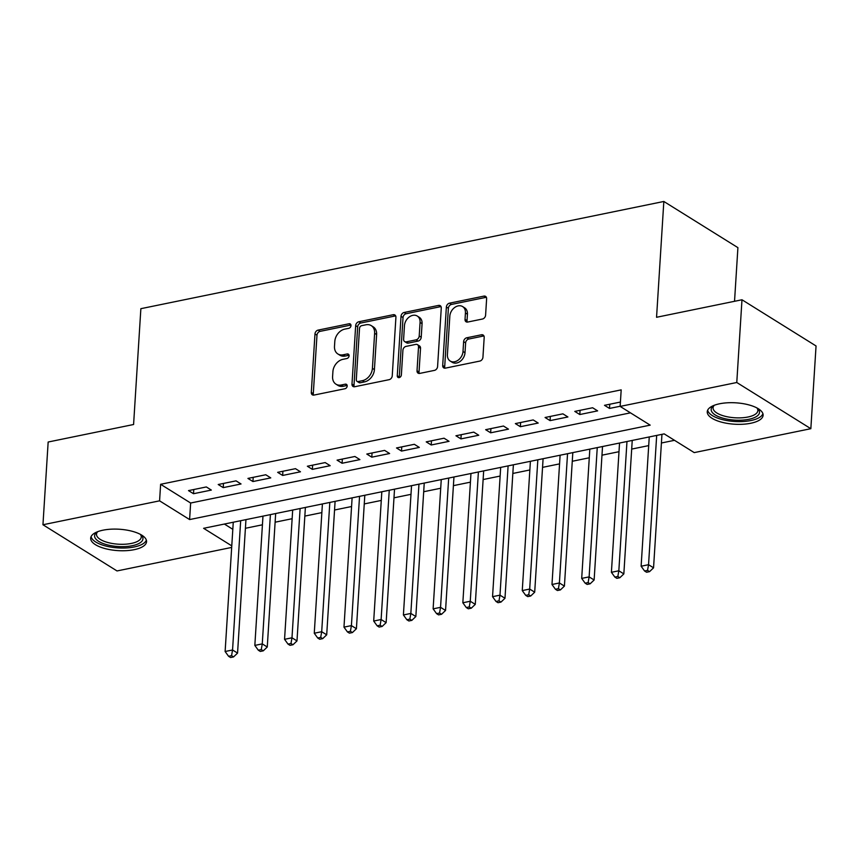 <?xml version="1.0" encoding="UTF-8"?>
<svg xmlns="http://www.w3.org/2000/svg" width="859" height="859" viewBox="0 0 859 859"><rect width="100%" height="100%" fill="white"/><g stroke="black" fill="none" stroke-linecap="round" stroke-linejoin="round"><path stroke-width="1.29" d="M350.987 325.615A2.47 1.858 -58.1 0 0 350.247 323.94A2.47 1.858 -58.1 0 0 349.087 323.757L318.098 330.114A3.522 2.652 -58.1 0 0 314.974 333.958L311.302 392.423A3.522 2.652 -58.1 0 0 312.354 394.818A3.522 2.652 -58.1 0 0 314.007 395.076L345.007 388.73A2.47 1.858 -58.1 0 0 347.186 386.035A2.47 1.858 -58.1 0 0 346.445 384.36A2.47 1.858 -58.1 0 0 345.286 384.177L341.281 385.004A11.274 8.493 -58.1 0 1 335.966 384.166A11.274 8.493 -58.1 0 1 332.594 376.521L332.905 371.646A11.274 8.493 -58.1 0 1 342.891 359.341L346.907 358.514A2.47 1.858 -58.1 0 0 349.087 355.819A2.47 1.858 -58.1 0 0 348.346 354.155A2.47 1.858 -58.1 0 0 347.186 353.972L343.181 354.788A11.274 8.493 -58.1 0 1 337.866 353.962A11.274 8.493 -58.1 0 1 334.495 346.306L334.806 341.442A11.274 8.493 -58.1 0 1 344.792 329.126L348.808 328.31A2.47 1.858 -58.1 0 0 350.987 325.615M750.798 423.251A27.993 10.716 3.6 0 1 721.753 422.209A27.993 10.716 3.6 0 1 707.247 411.762A27.993 10.716 3.6 0 1 719.563 403.784A27.993 10.716 3.6 0 1 748.608 404.825A27.993 10.716 3.6 0 1 763.114 415.273A27.993 10.716 3.6 0 1 750.798 423.251M134.229 549.663A27.993 10.716 3.6 0 1 105.195 548.622A27.993 10.716 3.6 0 1 90.678 538.163A27.993 10.716 3.6 0 1 102.994 530.186A27.993 10.716 3.6 0 1 132.039 531.238A27.993 10.716 3.6 0 1 146.556 541.685A27.993 10.716 3.6 0 1 134.229 549.663M482.468 319.022A3.522 2.652 -58.1 0 0 485.593 315.178L486.623 298.771A3.522 2.652 -58.1 0 0 485.571 296.376A3.522 2.652 -58.1 0 0 483.907 296.119L449.493 303.173A3.522 2.652 -58.1 0 0 446.369 307.017L442.696 365.494A3.522 2.652 -58.1 0 0 443.749 367.877A3.522 2.652 -58.1 0 0 445.402 368.135L479.827 361.081A3.522 2.652 -58.1 0 0 482.941 357.237L484.186 337.426A3.522 2.652 -58.1 0 0 483.134 335.031A3.522 2.652 -58.1 0 0 481.48 334.774L466.748 337.791A3.522 2.652 -58.1 0 0 463.624 341.635L463.012 351.471A9.428 7.097 -58.1 0 1 458.287 360.061A9.428 7.097 -58.1 0 1 450.223 361.059A9.428 7.097 -58.1 0 1 447.41 354.66L449.826 316.176A9.428 7.097 -58.1 0 1 454.551 307.576A9.428 7.097 -58.1 0 1 462.614 306.577A9.428 7.097 -58.1 0 1 465.428 312.977L465.03 319.387A3.522 2.652 -58.1 0 0 466.083 321.781A3.522 2.652 -58.1 0 0 467.736 322.039L482.468 319.022M231.672 547.43L117.017 570.945L42.95 524.752L48.158 442.02L133.585 424.507L140.865 308.682L663.835 201.468L656.555 317.282L741.983 299.77L736.775 382.502L810.842 428.695L694.222 452.607L664.19 433.881L203.615 528.306L231.769 545.862M42.95 524.752L159.581 500.84L189.603 519.566L650.177 425.141L620.144 406.414L736.775 382.502M620.144 406.414L621.186 389.868L160.622 484.293L159.581 500.84M395.913 317.368A3.522 2.652 -58.1 0 0 394.861 314.974A3.522 2.652 -58.1 0 0 393.207 314.716L358.783 321.771A3.522 2.652 -58.1 0 0 355.669 325.615L351.986 384.091A3.522 2.652 -58.1 0 0 353.038 386.475A3.522 2.652 -58.1 0 0 354.703 386.733L389.116 379.678A3.522 2.652 -58.1 0 0 392.241 375.834L395.913 317.368M404.138 312.472L438.552 305.417A3.522 2.652 -58.1 0 1 440.216 305.675A3.522 2.652 -58.1 0 1 441.268 308.07L437.585 366.535A3.522 2.652 -58.1 0 1 434.471 370.379L419.74 373.407A3.522 2.652 -58.1 0 1 418.086 373.139A3.522 2.652 -58.1 0 1 417.023 370.755L418.516 347.036A3.522 2.652 -58.1 0 0 417.463 344.652A3.522 2.652 -58.1 0 0 415.81 344.395L406.039 346.392A3.522 2.652 -58.1 0 0 402.914 350.236L401.368 374.921A2.47 1.858 -58.1 0 1 400.122 377.176A2.47 1.858 -58.1 0 1 398.018 377.434A2.47 1.858 -58.1 0 1 397.277 375.759L401.024 316.316A3.522 2.652 -58.1 0 1 404.138 312.472L406.146 313.728L440.56 306.663L438.552 305.417M206.332 486.946L188.508 490.607L193.511 493.721L211.335 490.07L206.332 486.946M236.042 480.857L218.218 484.508L223.222 487.633L241.046 483.971L236.042 480.857M265.764 474.759L247.929 478.42L252.933 481.545L270.768 477.883L265.764 474.759M295.475 468.67L277.65 472.332L282.654 475.446L300.478 471.795L295.475 468.67M325.185 462.582L307.361 466.233L312.365 469.358L330.189 465.696L325.185 462.582M354.907 456.483L337.072 460.145L342.075 463.259L359.91 459.608L354.907 456.483M384.617 450.395L366.793 454.046L371.797 457.171L389.621 453.52L384.617 450.395M414.328 444.307L396.504 447.958L401.507 451.082L419.332 447.421L414.328 444.307M444.049 438.208L426.214 441.87L431.218 444.983L449.053 441.333L444.049 438.208M473.76 432.12L455.936 435.771L460.939 438.895L478.764 435.245L473.76 432.12M503.471 426.032L485.646 429.683L490.65 432.807L508.474 429.146L503.471 426.032M533.192 419.933L515.357 423.594L520.361 426.708L538.196 423.058L533.192 419.933M562.903 413.845L545.068 417.495L550.082 420.62L567.906 416.969L562.903 413.845M592.613 407.757L574.789 411.407L579.793 414.532L597.617 410.87L592.613 407.757M160.622 484.293L190.644 503.02L630.463 412.846M620.423 402.055L604.5 405.319L609.503 408.433L620.155 406.253M245.406 528.285L262.425 524.795M275.127 522.197L292.135 518.707M304.838 516.098L321.857 512.608M334.548 510.01L351.567 506.52M364.27 503.922L381.278 500.432M393.98 497.823L410.999 494.333M423.691 491.735L440.71 488.245M453.412 485.646L470.421 482.157M483.123 479.547L500.142 476.058M512.834 473.459L529.853 469.97M542.555 467.36L559.563 463.881M572.266 461.272L589.285 457.783M601.976 455.184L618.995 451.694M631.687 449.085L648.706 445.606M661.409 442.997L674.508 440.313M224.371 524.044L232.81 529.316M734.531 301.294L737.913 247.65L663.835 201.468M741.983 299.77L816.05 345.962L810.842 428.695M190.644 503.02L189.603 519.566M193.511 493.721L193.769 489.523M223.222 487.633L223.49 483.434M252.933 481.545L253.201 477.336M282.654 475.446L282.912 471.247M312.365 469.358L312.633 465.159M342.075 463.259L342.344 459.06M371.797 457.171L372.054 452.972M401.507 451.082L401.776 446.884M431.218 444.983L431.486 440.785M460.939 438.895L461.197 434.697M490.65 432.807L490.918 428.598M520.361 426.708L520.629 422.51M550.082 420.62L550.34 416.422M579.793 414.532L580.061 410.323M609.503 408.433L609.772 404.235M337.866 353.962L339.874 355.207A11.274 8.493 -58.1 0 0 345.178 356.045L343.181 354.788M349.055 355.25L345.178 356.045M335.966 384.166L337.974 385.423A11.274 8.493 -58.1 0 0 343.278 386.249L341.281 385.004M347.154 385.455L343.278 386.249M350.955 325.035L320.106 331.359A3.522 2.652 -58.1 0 0 316.982 335.214L313.299 393.68A3.522 2.652 -58.1 0 0 313.546 395.129M395.666 315.908A3.522 2.652 -58.1 0 0 395.204 315.962L360.791 323.016A3.522 2.652 -58.1 0 0 357.666 326.871L353.994 385.337A3.522 2.652 -58.1 0 0 354.23 386.786M361.714 325.658A2.47 1.858 -58.1 0 0 359.524 328.353L356.292 379.678A2.47 1.858 -58.1 0 0 357.033 381.353A2.47 1.858 -58.1 0 0 358.192 381.536L362.423 380.666A11.274 8.493 -58.1 0 0 372.409 368.361L374.621 333.281A11.274 8.493 -58.1 0 0 371.249 325.625A11.274 8.493 -58.1 0 0 365.934 324.799L361.714 325.658M357.033 381.353L359.03 382.599A2.47 1.858 -58.1 0 0 360.2 382.781L358.192 381.536M371.249 325.625L373.246 326.871A11.274 8.493 -58.1 0 1 376.618 334.527L374.417 369.606A11.274 8.493 -58.1 0 1 364.42 381.911L360.2 382.781M417.463 344.652L419.471 345.898A3.522 2.652 -58.1 0 1 420.523 348.292L419.031 372.001A3.522 2.652 -58.1 0 0 419.278 373.461M406.146 313.728A3.522 2.652 -58.1 0 0 403.021 317.572L399.285 377.015A2.47 1.858 -58.1 0 0 399.317 377.584M420.072 322.436A9.428 7.097 -58.1 0 0 417.249 316.037A9.428 7.097 -58.1 0 0 409.185 317.035A9.428 7.097 -58.1 0 0 404.46 325.636L403.612 339.198A3.522 2.652 -58.1 0 0 404.664 341.581A3.522 2.652 -58.1 0 0 406.328 341.85L416.089 339.842A3.522 2.652 -58.1 0 0 419.213 335.998L420.072 322.436L422.07 323.682A9.428 7.097 -58.1 0 0 419.256 317.282L417.249 316.037M404.664 341.581L406.661 342.838A3.522 2.652 -58.1 0 0 408.326 343.095L406.328 341.85M422.07 323.682L421.221 337.243A3.522 2.652 -58.1 0 1 418.097 341.087L408.326 343.095M462.614 306.577L464.622 307.823A9.428 7.097 -58.1 0 1 467.436 314.222L467.028 320.643A3.522 2.652 -58.1 0 0 467.275 322.093M450.223 361.059L452.221 362.305A9.428 7.097 -58.1 0 0 460.295 361.306A9.428 7.097 -58.1 0 0 465.009 352.716L463.012 351.471M483.95 335.966A3.522 2.652 -58.1 0 0 483.477 336.019L468.756 339.037A3.522 2.652 -58.1 0 0 465.632 342.891L465.009 352.716M486.377 297.311A3.522 2.652 -58.1 0 0 485.915 297.364L451.501 304.43A3.522 2.652 -58.1 0 0 448.377 308.274L444.694 366.739A3.522 2.652 -58.1 0 0 444.941 368.189M233.261 522.229L225.122 651.509L232.553 649.984L237.556 653.098L245.953 519.62M231.554 655.675L228.58 656.287L230.588 657.532L233.551 656.92L231.554 655.675L232.553 649.984L240.681 520.704M228.58 656.287L225.122 651.509M237.556 653.098L233.551 656.92M140.715 534.545A24.224 9.266 3.6 0 1 141.026 534.835A24.224 9.266 3.6 0 1 132.297 545.701A24.224 9.266 3.6 0 1 102.93 543.446A24.224 9.266 3.6 0 1 97.013 532.065A24.224 9.266 3.6 0 1 97.357 531.818M97.722 531.678A22.431 8.579 -176.4 0 0 96.498 534.212A22.431 8.579 -176.4 0 0 108.127 542.587A22.431 8.579 -176.4 0 0 131.395 543.425A22.431 8.579 -176.4 0 0 141.273 537.036A22.431 8.579 -176.4 0 0 140.371 534.362M91.086 536.585A27.81 10.641 -176.4 0 0 134.294 546.958A27.81 10.641 -176.4 0 0 146.341 540.064M757.284 408.132A24.224 9.266 3.6 0 1 757.595 408.422A24.224 9.266 3.6 0 1 752.001 418.494A24.224 9.266 3.6 0 1 724.738 418.644A24.224 9.266 3.6 0 1 713.582 405.652A24.224 9.266 3.6 0 1 713.926 405.405M714.291 405.265A22.431 8.579 -176.4 0 0 713.067 407.81A22.431 8.579 -176.4 0 0 725.63 416.411A22.431 8.579 -176.4 0 0 757.842 410.623A22.431 8.579 -176.4 0 0 756.94 407.95M707.655 410.183A27.81 10.641 -176.4 0 0 723.16 419.793A27.81 10.641 -176.4 0 0 762.91 413.651M262.972 516.13L254.833 645.41L262.263 643.885L267.267 647.01L275.664 513.532M261.265 649.587L258.301 650.199L260.298 651.444L263.273 650.832L261.265 649.587L262.263 643.885L270.402 514.616M258.301 650.199L254.833 645.41M267.267 647.01L263.273 650.832M292.683 510.042L284.554 639.321L291.985 637.797L296.989 640.921L305.385 507.444M290.986 643.488L288.012 644.1L290.009 645.345L292.983 644.744L290.986 643.488L291.985 637.797L300.113 508.517M288.012 644.1L284.554 639.321M296.989 640.921L292.983 644.744M322.404 503.954L314.265 633.233L321.696 631.709L326.699 634.822L335.096 501.345M320.697 637.399L317.723 638.012L319.731 639.257L322.694 638.645L320.697 637.399L321.696 631.709L329.824 502.429M317.723 638.012L314.265 633.233M326.699 634.822L322.694 638.645M352.115 497.855L343.976 627.134L351.406 625.61L356.41 628.734L364.807 495.256M350.408 631.311L347.444 631.923L349.441 633.169L352.415 632.557L350.408 631.311L351.406 625.61L359.545 496.341M347.444 631.923L343.976 627.134M356.41 628.734L352.415 632.557M381.826 491.767L373.697 621.046L381.117 619.522L386.131 622.646L394.528 489.168M380.129 625.212L377.155 625.824L379.152 627.07L382.126 626.469L380.129 625.212L381.117 619.522L389.256 490.242M377.155 625.824L373.697 621.046M386.131 622.646L382.126 626.469M411.536 485.679L403.408 614.958L410.838 613.433L415.842 616.547L424.239 483.069M409.84 619.124L406.865 619.736L408.873 620.982L411.837 620.37L409.84 619.124L410.838 613.433L418.967 484.154M406.865 619.736L403.408 614.958M415.842 616.547L411.837 620.37M441.258 479.58L433.119 608.859L440.549 607.334L445.553 610.459L453.949 476.981M439.55 613.036L436.576 613.637L438.584 614.894L441.558 614.282L439.55 613.036L440.549 607.334L448.688 478.066M436.576 613.637L433.119 608.859M445.553 610.459L441.558 614.282M470.968 473.492L462.84 602.771L470.26 601.246L475.274 604.371L483.671 470.893M469.272 606.937L466.297 607.549L468.295 608.795L471.269 608.193L469.272 606.937L470.26 601.246L478.399 471.967M466.297 607.549L462.84 602.771M475.274 604.371L471.269 608.193M500.679 467.403L492.551 596.672L499.981 595.158L504.985 598.272L513.381 464.794M498.982 600.849L496.008 601.461L498.016 602.707L500.98 602.095L498.982 600.849L499.981 595.158L508.109 465.879M496.008 601.461L492.551 596.672M504.985 598.272L500.98 602.095M530.4 461.304L522.261 590.584L529.692 589.059L534.695 592.184L543.092 458.706M528.693 594.761L525.719 595.362L527.727 596.618L530.701 596.006L528.693 594.761L529.692 589.059L537.831 459.78M525.719 595.362L522.261 590.584M534.695 592.184L530.701 596.006M560.111 455.216L551.983 584.496L559.402 582.971L564.417 586.096L572.813 452.618M558.404 588.662L555.44 589.274L557.437 590.52L560.412 589.918L558.404 588.662L559.402 582.971L567.541 453.692M555.44 589.274L551.983 584.496M564.417 586.096L560.412 589.918M589.822 449.128L581.693 578.397L589.124 576.883L594.127 579.997L602.524 446.519M588.125 582.574L585.151 583.186L587.159 584.431L590.122 583.819L588.125 582.574L589.124 576.883L597.252 447.603M585.151 583.186L581.693 578.397M594.127 579.997L590.122 583.819M619.543 443.029L611.404 572.309L618.834 570.784L623.838 573.909L632.235 440.431M617.836 576.486L614.861 577.087L616.869 578.343L619.844 577.731L617.836 576.486L618.834 570.784L626.973 441.505M614.861 577.087L611.404 572.309M623.838 573.909L619.844 577.731M649.254 436.941L641.125 566.221L648.545 564.696L653.549 567.82L661.956 434.332M647.546 570.387L644.583 570.999L646.58 572.244L649.554 571.643L647.546 570.387L648.545 564.696L656.684 435.416M644.583 570.999L641.125 566.221M653.549 567.82L649.554 571.643M350.923 324.906L349.087 323.757M347.122 385.326L345.286 384.177M349.022 355.111L347.186 353.972M313.299 393.68L311.302 392.423M316.982 335.214L314.974 333.958M320.106 331.359L318.098 330.114M353.994 385.337L351.986 384.091M357.666 326.871L355.669 325.615M360.791 323.016L358.783 321.771M395.204 315.962L393.207 314.716M364.42 381.911L362.423 380.666M374.417 369.606L372.409 368.361M376.618 334.527L374.621 333.281M419.031 372.001L417.023 370.755M420.523 348.292L418.516 347.036M399.285 377.015L397.277 375.759M403.021 317.572L401.024 316.316M418.097 341.087L416.089 339.842M421.221 337.243L419.213 335.998M467.028 320.643L465.03 319.387M467.436 314.222L465.428 312.977M465.632 342.891L463.624 341.635M468.756 339.037L466.748 337.791M483.477 336.019L481.48 334.774M444.694 366.739L442.696 365.494M448.377 308.274L446.369 307.017M451.501 304.43L449.493 303.173M485.915 297.364L483.907 296.119"/></g></svg>
